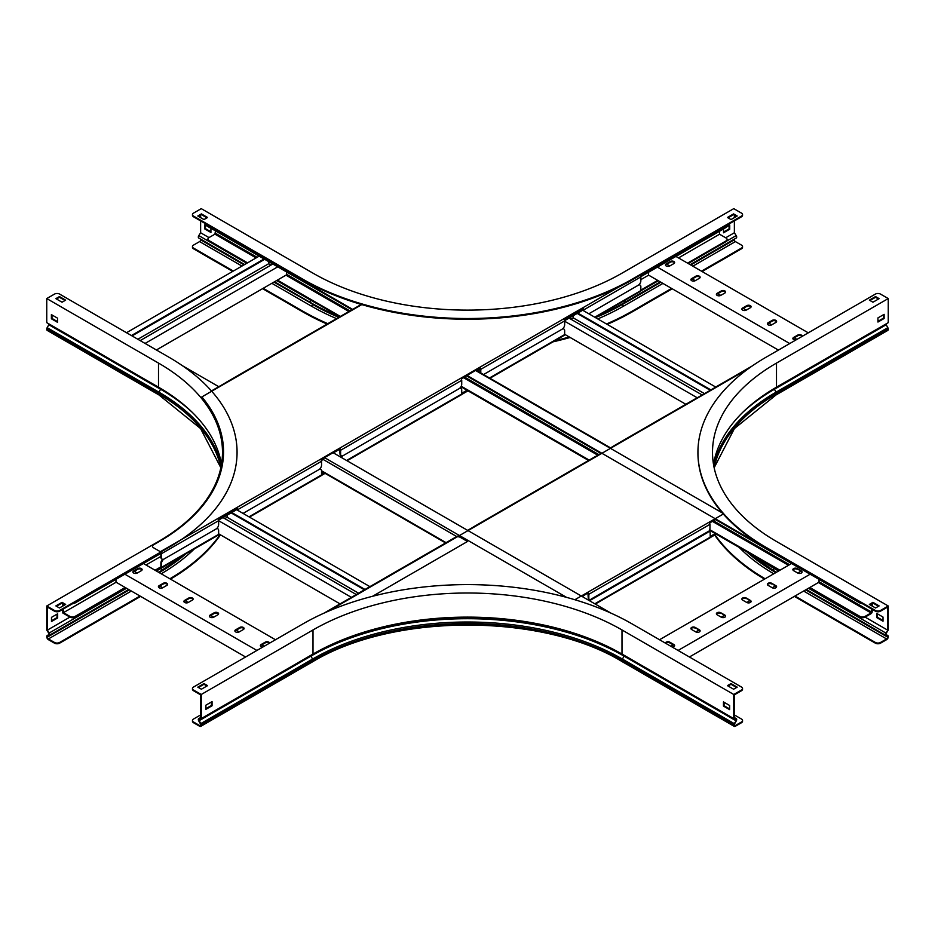 <?xml version="1.0" encoding="UTF-8"?>
<svg xmlns="http://www.w3.org/2000/svg" width="935" height="935" viewBox="0 0 935 935"><rect width="100%" height="100%" fill="white"/><g stroke="black" fill="none" stroke-linecap="round" stroke-linejoin="round"><path stroke-width="1.4" d="M872.18 603.496L872.18 606.055M872.18 609.328L872.18 611.712A1.601 0.923 -60 0 1 871.046 613.664L865.074 617.123A3.647 2.104 180 0 1 859.919 617.123L809.196 587.834M871.56 603.858L871.56 605.705M871.56 608.965L871.046 612.951L865.074 616.399L865.074 617.123M215.459 230.887L214.945 234.159L208.972 237.607A3.647 2.104 -0 0 0 207.909 239.091A3.647 2.104 -0 0 0 208.972 240.576L208.972 241.288A3.647 2.104 180 0 1 207.909 239.804A3.647 2.104 180 0 1 207.956 239.453M859.919 617.123L859.919 616.399L809.815 587.472M779.942 570.233L709.7 529.666M589.19 460.09L461.235 386.225M340.34 316.427L277.415 280.091M247.541 262.852L208.972 240.576M859.919 616.399A3.647 2.104 -0 0 0 865.074 616.399M779.334 570.584L709.466 530.25M588.571 460.452L460.955 386.774M339.721 316.778L276.795 280.453M246.933 263.202L208.972 241.288M207.909 225.651L207.909 225.101A3.647 2.104 -0 0 0 208.972 226.422L208.972 227.147A3.647 2.104 180 0 1 207.909 225.651A3.647 2.104 180 0 1 207.956 225.3M862.222 603.578A3.647 2.104 180 0 1 859.919 602.97L859.919 602.257L467.009 375.402M352.682 309.392L208.972 226.422M859.919 602.97L715.228 519.428M600.901 453.417L466.658 375.917M352.063 309.754L208.972 227.147M819.037 579.361L819.037 582.154L689.411 656.989M678.085 650.444L810.131 574.219M695.254 627.455A2.548 1.473 0 0 0 692.473 627.128A2.548 1.473 0 0 0 690.907 628.495A2.548 1.473 0 0 0 691.655 629.535L695.769 631.908A2.548 1.473 0 0 0 698.55 632.224A2.548 1.473 0 0 0 700.128 630.868A2.548 1.473 0 0 0 699.38 629.828L695.254 627.455L699.38 630.541A2.548 1.473 180 0 1 700.046 631.23M672.207 647.055A2.548 1.473 0 0 0 674.626 645.582A2.548 1.473 0 0 0 673.89 644.542L669.764 642.17A2.548 1.473 0 0 0 667.041 641.831A2.548 1.473 0 0 0 665.416 643.14M659.537 639.739L791.583 563.513M720.745 612.729A2.548 1.473 0 0 0 717.975 612.413A2.548 1.473 0 0 0 716.397 613.769A2.548 1.473 0 0 0 717.145 614.809L721.259 617.193A2.548 1.473 0 0 0 724.041 617.509A2.548 1.473 0 0 0 725.618 616.153A2.548 1.473 0 0 0 724.87 615.113L720.745 612.729L724.87 615.826A2.548 1.473 180 0 1 725.537 616.504M746.235 598.014A2.548 1.473 0 0 0 743.465 597.699A2.548 1.473 0 0 0 741.887 599.054A2.548 1.473 0 0 0 742.635 600.095L746.761 602.479A2.548 1.473 0 0 0 749.531 602.794A2.548 1.473 0 0 0 751.109 601.439A2.548 1.473 0 0 0 750.361 600.399L746.235 598.014L750.361 601.112A2.548 1.473 180 0 1 751.027 601.789M771.737 583.3A2.548 1.473 0 0 0 768.956 582.972A2.548 1.473 0 0 0 767.378 584.34A2.548 1.473 0 0 0 768.126 585.38L772.252 587.753A2.548 1.473 0 0 0 775.021 588.08A2.548 1.473 0 0 0 776.599 586.712A2.548 1.473 0 0 0 775.851 585.672L771.737 583.3L775.851 586.385A2.548 1.473 180 0 1 776.517 587.075M797.228 568.573A2.548 1.473 0 0 0 794.446 568.258A2.548 1.473 0 0 0 792.868 569.614A2.548 1.473 0 0 0 793.616 570.666L797.742 573.038A2.548 1.473 0 0 0 800.524 573.354A2.548 1.473 0 0 0 802.09 571.998A2.548 1.473 0 0 0 801.342 570.958L797.228 568.573L801.342 571.671A2.548 1.473 180 0 1 802.02 572.36M800.722 571.308L797.742 573.038M775.232 586.035L772.252 587.753M749.741 600.749L746.761 602.479M724.251 615.464L721.259 617.193M698.761 630.19L695.769 631.908M673.27 644.905L670.874 646.284M690.977 628.846A2.548 1.473 180 0 1 692.777 627.782A2.548 1.473 180 0 1 695.254 628.168M665.662 643.28A2.548 1.473 180 0 1 669.764 642.883L673.89 645.255A2.548 1.473 180 0 1 674.556 645.945M716.467 614.131A2.548 1.473 180 0 1 718.267 613.068A2.548 1.473 180 0 1 720.745 613.442M741.969 599.417A2.548 1.473 180 0 1 743.757 598.353A2.548 1.473 180 0 1 746.235 598.727M767.46 584.691A2.548 1.473 180 0 1 769.248 583.627A2.548 1.473 180 0 1 771.737 584.013M792.95 569.976A2.548 1.473 180 0 1 794.738 568.912A2.548 1.473 180 0 1 797.228 569.286M286.636 271.98L286.636 274.773L156.39 349.97M268.707 261.636L268.707 263.717L137.854 339.265M271.033 265.049L268.707 263.717M132.034 335.899L264.698 259.311M131.414 335.548L264.079 258.96M126.517 332.72L259.182 256.132M145.065 343.425L277.73 266.837M140.168 340.597L272.833 264.009M182.442 365.725L218.778 386.704M333.105 452.704L610.917 613.103M719.541 231.249L719.541 234.218L726.028 237.969A3.647 2.104 -0 0 1 727.091 239.453A3.647 2.104 -0 0 1 726.028 240.938L687.552 263.144M657.691 280.395L640.849 290.119M640.849 279.647L648.621 275.159M678.494 257.92L719.541 234.218M727.044 239.804A3.647 2.104 180 0 1 727.091 240.166A3.647 2.104 180 0 1 726.028 241.651L688.172 263.506M658.31 280.745L640.826 290.843M477.656 369.57A3.647 2.104 -0 0 0 479.76 368.963L479.76 369.676A3.647 2.104 180 0 1 476.464 370.26M727.044 225.651A3.647 2.104 180 0 1 727.091 226.013A3.647 2.104 180 0 1 726.028 227.497L726.028 226.784L640.65 276.07M583.522 309.064L564.459 320.062M726.028 226.784A3.647 2.104 -0 0 0 727.091 225.3A3.647 2.104 -0 0 0 727.079 225.101M726.028 227.497L640.826 276.69M583.089 310.023L564.635 320.67M648.469 272.272L648.469 275.065L778.399 350.087M657.375 267.13L789.736 343.542M699.38 278.291A2.548 1.473 0 0 0 700.128 277.251A2.548 1.473 0 0 0 698.55 275.895A2.548 1.473 0 0 0 695.769 276.211L691.655 278.595A2.548 1.473 0 0 0 690.907 279.635A2.548 1.473 0 0 0 692.473 280.991A2.548 1.473 0 0 0 695.254 280.675L699.38 278.291M673.89 263.577A2.548 1.473 0 0 0 674.626 262.536A2.548 1.473 0 0 0 673.06 261.181A2.548 1.473 0 0 0 670.278 261.496L666.164 263.88A2.548 1.473 0 0 0 665.416 264.921A2.548 1.473 0 0 0 666.982 266.276A2.548 1.473 0 0 0 669.764 265.961L673.89 263.577M675.923 256.424L808.272 332.837M724.87 293.017A2.548 1.473 0 0 0 725.618 291.977A2.548 1.473 0 0 0 724.041 290.61A2.548 1.473 0 0 0 721.259 290.937L717.145 293.31A2.548 1.473 0 0 0 716.397 294.35A2.548 1.473 0 0 0 717.975 295.717A2.548 1.473 0 0 0 720.745 295.39L724.87 293.017M750.361 307.732A2.548 1.473 0 0 0 751.109 306.692A2.548 1.473 0 0 0 749.531 305.336A2.548 1.473 0 0 0 746.761 305.651L742.635 308.024A2.548 1.473 0 0 0 741.887 309.064A2.548 1.473 0 0 0 743.465 310.432A2.548 1.473 0 0 0 746.235 310.116L750.361 307.732M775.851 322.446A2.548 1.473 0 0 0 776.599 321.406A2.548 1.473 0 0 0 775.021 320.05A2.548 1.473 0 0 0 772.252 320.366L768.126 322.75A2.548 1.473 0 0 0 767.378 323.791A2.548 1.473 0 0 0 768.956 325.146A2.548 1.473 0 0 0 771.737 324.831L775.851 322.446M802.031 336.448A2.548 1.473 0 0 0 802.09 336.132A2.548 1.473 0 0 0 800.524 334.765A2.548 1.473 0 0 0 797.742 335.081L793.616 337.465A2.548 1.473 0 0 0 792.868 338.505A2.548 1.473 0 0 0 795.977 339.943M796.936 339.382L794.236 337.827M771.737 324.831L768.745 323.101M746.235 310.116L743.255 308.386M720.745 295.39L717.764 293.672M695.254 280.675L692.274 278.946M669.764 265.961L666.772 264.231M690.977 279.986A2.548 1.473 180 0 1 691.655 279.308L695.769 276.924A2.548 1.473 180 0 1 698.258 276.55A2.548 1.473 180 0 1 700.046 277.613M665.486 265.271A2.548 1.473 180 0 1 666.164 264.593L670.278 262.209A2.548 1.473 180 0 1 672.768 261.835A2.548 1.473 180 0 1 674.556 262.899M716.467 294.712A2.548 1.473 180 0 1 717.145 294.022L721.259 291.65A2.548 1.473 180 0 1 723.748 291.264A2.548 1.473 180 0 1 725.537 292.328M741.969 309.427A2.548 1.473 180 0 1 742.635 308.737L746.761 306.364A2.548 1.473 180 0 1 749.239 305.99A2.548 1.473 180 0 1 751.027 307.042M767.46 324.141A2.548 1.473 180 0 1 768.126 323.463L772.252 321.079A2.548 1.473 180 0 1 774.729 320.705A2.548 1.473 180 0 1 776.517 321.769M792.95 338.867A2.548 1.473 180 0 1 793.616 338.178L797.742 335.805A2.548 1.473 180 0 1 802.008 336.46M570.864 319.162L573.178 317.83L573.178 315.75M577.199 313.424L710.284 390.269M577.807 313.073L710.904 389.907M582.704 310.245L715.801 387.09M564.658 334.309L685.846 404.282M564.658 321.231L697.183 397.749M569.053 318.122L702.15 394.967M704.464 393.623L573.178 317.83M324.083 613.103L455.24 537.38A3.647 2.104 0 0 1 460.394 537.38L467.5 541.482L372.609 596.261M115.963 579.361L115.963 582.154L245.589 656.989M134.278 571.308L137.258 573.038L141.384 570.666A2.548 1.473 0 0 0 142.132 569.614A2.548 1.473 0 0 0 140.554 568.258A2.548 1.473 0 0 0 137.772 568.573L133.658 570.958A2.548 1.473 0 0 0 132.91 571.998A2.548 1.473 0 0 0 134.476 573.354A2.548 1.473 0 0 0 137.258 573.038M159.768 586.035L162.748 587.753L166.874 585.38A2.548 1.473 0 0 0 167.622 584.34A2.548 1.473 0 0 0 166.044 582.972A2.548 1.473 0 0 0 163.263 583.3L159.149 585.672A2.548 1.473 0 0 0 158.401 586.712A2.548 1.473 0 0 0 159.978 588.08A2.548 1.473 0 0 0 162.748 587.753M185.259 600.749L188.239 602.479L192.365 600.095A2.548 1.473 0 0 0 193.113 599.054A2.548 1.473 0 0 0 191.535 597.699A2.548 1.473 0 0 0 188.765 598.014L184.639 600.399A2.548 1.473 0 0 0 183.891 601.439A2.548 1.473 0 0 0 185.469 602.794A2.548 1.473 0 0 0 188.239 602.479M210.749 615.464L213.741 617.193L217.855 614.809A2.548 1.473 0 0 0 218.603 613.769A2.548 1.473 0 0 0 217.025 612.413A2.548 1.473 0 0 0 214.255 612.729L210.13 615.113A2.548 1.473 0 0 0 209.382 616.153A2.548 1.473 0 0 0 210.959 617.509A2.548 1.473 0 0 0 213.741 617.193M236.239 630.19L239.231 631.908L243.345 629.535A2.548 1.473 0 0 0 244.093 628.495A2.548 1.473 0 0 0 242.527 627.128A2.548 1.473 0 0 0 239.746 627.455L235.62 629.828A2.548 1.473 0 0 0 234.872 630.868A2.548 1.473 0 0 0 236.45 632.224A2.548 1.473 0 0 0 239.231 631.908M261.73 644.905L264.126 646.284M275.463 639.739L143.417 563.513M269.584 643.14A2.548 1.473 0 0 0 267.959 641.831A2.548 1.473 0 0 0 265.236 642.17L261.11 644.542A2.548 1.473 0 0 0 260.374 645.582A2.548 1.473 0 0 0 262.793 647.055M256.915 650.444L124.869 574.219M234.954 631.23A2.548 1.473 180 0 1 235.62 630.541L239.746 628.168A2.548 1.473 180 0 1 242.223 627.782A2.548 1.473 180 0 1 244.023 628.846M260.444 645.945A2.548 1.473 180 0 1 261.11 645.255L265.236 642.883A2.548 1.473 180 0 1 269.338 643.28M209.463 616.504A2.548 1.473 180 0 1 210.13 615.826L214.255 613.442A2.548 1.473 180 0 1 216.733 613.068A2.548 1.473 180 0 1 218.533 614.131M183.973 601.789A2.548 1.473 180 0 1 184.639 601.112L188.765 598.727A2.548 1.473 180 0 1 191.243 598.353A2.548 1.473 180 0 1 193.031 599.417M158.482 587.075A2.548 1.473 180 0 1 159.149 586.385L163.263 584.013A2.548 1.473 180 0 1 165.752 583.627A2.548 1.473 180 0 1 167.54 584.691M132.98 572.36A2.548 1.473 180 0 1 133.658 571.671L137.772 569.286A2.548 1.473 180 0 1 140.262 568.912A2.548 1.473 180 0 1 142.05 569.976M62.82 609.328L62.82 613.009L69.926 617.123L69.926 616.399A3.647 2.104 -0 0 0 75.08 616.399L75.08 617.123A3.647 2.104 180 0 1 69.926 617.123M69.926 616.399L63.44 612.659L116.115 582.236M63.44 608.965L63.44 612.659M62.82 603.496L62.82 606.055M63.44 603.858L63.44 605.705M160.878 566.867L155.058 570.233M125.185 587.472L75.08 616.399M321.546 474.092A3.647 2.104 -0 0 0 322.411 472.736A3.647 2.104 -0 0 0 321.546 471.38M145.989 564.997L160.878 556.407M161.393 567.288L155.666 570.584M125.804 587.834L75.08 617.123M322.353 473.087A3.647 2.104 180 0 1 322.411 473.449A3.647 2.104 180 0 1 321.546 474.805M237.35 508.558L218.299 519.568M221.501 464.333A218.498 126.143 0 0 0 158.506 387.183L46.75 322.657L46.75 298.557L54.475 294.104A3.647 2.104 0 0 1 59.63 294.104L168.803 357.135A233.06 134.558 180 0 1 237.069 452.283A233.06 134.558 180 0 1 168.803 547.419L59.63 610.462L59.63 611.174L161.159 552.55L75.08 602.257L75.08 602.97A3.647 2.104 180 0 1 72.778 603.578M321.348 460.067A3.647 2.104 -0 0 0 322.365 458.91M237.069 509.435L218.545 520.129M160.878 553.426L75.08 602.97M322.411 459.295L322.411 459.19A3.647 2.104 180 0 1 322.411 459.295A3.647 2.104 180 0 1 321.465 460.71M224.786 518.609L227.1 517.277L358.584 593.187M227.1 515.197L227.1 517.277M356.258 594.52L222.986 517.569M351.373 597.348L218.626 520.713M340.036 603.881L218.626 533.792M369.909 586.642L236.625 509.692M365.012 589.471L231.74 512.52M364.393 589.821L231.12 512.871M610.076 448.122L614.073 445.82A1.601 0.923 -120 0 0 613.781 445.89L697.65 397.48A1.601 0.923 60 0 1 697.931 397.398L716.993 386.4A1.601 0.923 -120 0 0 716.701 386.471A1.601 0.923 -120 0 0 716.49 386.681M601.521 453.066L595.011 456.818A1.601 0.923 60 0 0 594.73 456.899L473.601 526.826A1.601 0.923 -120 0 0 473.391 527.036M467.629 530.367L473.881 526.756A1.601 0.923 -120 0 0 473.601 526.826M459.073 535.299L456.151 536.994M581.956 596.378L588.22 592.755L582.225 596.53M589.307 599.592A3.647 2.104 -60 0 1 588.968 599.464A3.647 2.104 -60 0 1 588.22 597.792L588.828 598.143L588.828 594.286A1.601 0.923 -120 0 0 588.22 592.755M715.848 519.065L709.338 522.829A1.601 0.923 60 0 1 709.957 524.348L709.957 528.217A3.647 2.104 120 0 1 707.386 532.681L591.411 599.639A3.647 2.104 120 0 1 589.588 599.814L588.968 599.464M709.501 523.039L715.497 519.579M588.22 597.792L587.928 593.234M588.828 598.143A3.647 2.104 120 0 0 589.588 599.814A3.647 2.104 -60 0 0 589.108 600.515M716.222 534.154L710.062 537.707M589.728 600.866A3.647 2.104 120 0 1 591.645 598.786L707.62 531.828A3.647 2.104 120 0 1 709.431 531.653A3.647 2.104 120 0 1 710.191 533.312L710.191 537.181A1.601 0.923 60 0 1 709.864 537.917A1.601 0.923 60 0 1 709.572 537.987M716.011 533.312L710.191 536.678M709.431 531.653L708.847 531.302A3.647 2.104 -60 0 1 709.104 531.512M595.221 317.468L640.51 291.323A1.601 0.923 60 0 0 640.849 290.586L640.849 286.729A3.647 2.104 120 0 0 640.089 285.058A3.647 2.104 120 0 0 638.278 285.233L588.828 313.786L638.278 285.233A3.647 2.104 120 0 0 640.849 280.781L640.849 276.912A1.601 0.923 60 0 0 640.148 275.299M618.76 287.045L160.352 551.708L153.562 547.781A3.647 2.104 -0 0 1 152.498 546.297A3.647 2.104 -0 0 1 153.562 544.813L159.149 541.575A219.807 126.903 -0 0 0 223.535 451.839A219.807 126.903 -0 0 0 201.878 396.908L361.775 304.6M160.878 553.31L160.878 557.178L161.486 557.529L161.486 553.672A1.601 0.923 -120 0 0 160.785 552.047M237.689 510.3L237.689 509.68A1.601 0.923 -120 0 0 237.069 508.161L218.007 519.159A1.601 0.923 60 0 1 218.626 520.678L218.626 524.547A3.647 2.104 120 0 1 216.055 529L164.069 559.025L216.055 529A3.647 2.104 120 0 1 217.878 528.824A3.647 2.104 120 0 1 218.626 530.496L218.626 534.352A1.601 0.923 60 0 1 218.299 535.089A1.601 0.923 60 0 1 218.007 535.159M341.076 455.567A3.647 2.104 -60 0 1 340.737 455.427A3.647 2.104 -60 0 1 339.989 453.767L340.609 454.118L340.609 450.261A1.601 0.923 -120 0 0 339.989 448.73L320.927 459.74A1.601 0.923 60 0 1 321.546 461.259L321.546 465.127A3.647 2.104 120 0 1 318.975 469.58L243.065 513.409L318.975 469.58A3.647 2.104 120 0 1 320.798 469.405A3.647 2.104 120 0 1 321.546 471.065L321.546 474.933A1.601 0.923 60 0 1 321.219 475.67A1.601 0.923 60 0 1 320.927 475.74M480.789 372.948L480.789 369.325A1.601 0.923 -120 0 0 480.169 367.806L461.119 378.804A1.601 0.923 60 0 1 461.726 380.323L461.726 384.192A3.647 2.104 120 0 1 459.155 388.644L343.18 455.614L459.155 388.644A3.647 2.104 120 0 1 460.978 388.469A3.647 2.104 120 0 1 461.726 390.14L461.726 393.997A1.601 0.923 60 0 1 461.399 394.734A1.601 0.923 60 0 1 461.119 394.815M583.709 310.829L583.709 309.906A1.601 0.923 -120 0 0 583.089 308.375L564.039 319.384A1.601 0.923 60 0 1 564.658 320.904L564.658 324.772A3.647 2.104 120 0 1 562.075 329.225L483.57 374.549L562.075 329.225A3.647 2.104 120 0 1 563.899 329.05A3.647 2.104 120 0 1 564.658 330.721L564.658 334.578A1.601 0.923 60 0 1 564.319 335.314A1.601 0.923 60 0 1 564.039 335.384M322.178 459.33L324.831 457.799M333.374 452.867L339.709 449.209L339.989 453.767M461.282 379.014L467.278 375.554M475.822 370.622L480.134 368.752M564.202 319.595L583.054 309.321M340.609 454.118A3.647 2.104 120 0 0 341.357 455.789A3.647 2.104 120 0 0 343.18 455.614A3.647 2.104 120 0 0 341.38 457.484M237.069 509.949L237.069 509.318M480.169 372.586L480.169 368.963M161.486 557.529A3.647 2.104 120 0 0 162.246 559.2A3.647 2.104 120 0 0 164.069 559.025A3.647 2.104 120 0 0 161.486 563.478L161.486 567.346A1.601 0.923 -120 0 1 161.159 568.083L218.299 535.089M583.089 310.467L583.089 309.543M161.965 558.978A3.647 2.104 -60 0 1 161.626 558.838A3.647 2.104 -60 0 1 160.878 557.178M361.249 304.448L346.78 312.793A1.601 0.923 60 0 0 346.499 312.874L225.37 382.801A1.601 0.923 -120 0 0 225.16 383.011M211.439 390.935L225.662 382.731A1.601 0.923 -120 0 0 225.37 382.801M161.486 563.478L160.878 563.127L160.878 566.984M160.259 567.942L160.352 568.001A1.601 0.923 -120 0 0 161.159 568.083M565.278 334.672L564.53 335.104M467.991 390.842L461.609 394.523M325.076 473.355L321.43 475.459M219.515 534.294L218.51 534.878M467.781 390L461.726 393.495M324.246 472.876L321.546 474.431M562.94 328.559A3.647 2.104 -60 0 1 563.279 328.688A3.647 2.104 -60 0 1 563.56 328.921M340.772 457.133A3.647 2.104 -60 0 1 341.696 455.918M460.02 387.978A3.647 2.104 -60 0 1 460.359 388.118A3.647 2.104 -60 0 1 460.639 388.341M319.84 468.914A3.647 2.104 -60 0 1 320.179 469.043A3.647 2.104 -60 0 1 320.46 469.265M160.878 563.127A3.647 2.104 -60 0 1 162.585 559.329M216.92 528.333A3.647 2.104 -60 0 1 217.259 528.462A3.647 2.104 -60 0 1 217.539 528.696M639.131 284.567A3.647 2.104 -60 0 1 639.47 284.707A3.647 2.104 -60 0 1 639.762 284.93M880.525 610.462L880.525 611.174A3.647 2.104 180 0 1 875.37 611.174L875.37 610.462A3.647 2.104 -0 0 0 880.525 610.462L888.25 605.997L888.25 630.096L886.205 633.252A1.087 0.631 120 0 0 886.158 634.596L887.841 635.566A1.963 1.134 -60 0 1 888.25 636.466L888.25 636.805A2.326 1.344 -60 0 1 886.602 639.657L880.525 643.163A3.647 2.104 180 0 1 875.37 643.163L794.364 596.39M875.37 643.163L875.37 642.45L794.984 596.039M887.841 630.728L885.807 632.937A1.963 1.134 120 0 0 885.726 635.356L887.408 636.326A1.087 0.631 -60 0 1 887.631 636.828L887.631 637.156A1.461 0.841 -60 0 1 886.602 638.944L880.525 642.45L880.525 643.163M880.525 611.174L887.631 607.072L887.631 630.12L865.097 617.112M875.37 611.174L766.197 548.132A233.06 134.558 180 0 1 697.931 452.996A233.06 134.558 180 0 1 697.931 452.633M875.37 610.462L766.197 547.419A233.06 134.558 180 0 1 697.931 452.283A233.06 134.558 180 0 1 766.197 357.135L875.37 294.104A3.647 2.104 -0 0 1 880.525 294.104L888.25 298.557L776.494 363.084A218.498 126.143 -0 0 0 712.505 452.283A218.498 126.143 -0 0 0 776.494 541.482L888.25 605.997M776.494 363.084L776.494 387.183L888.25 322.657L888.25 298.557M885.936 324.001A1.087 0.631 -120 0 0 886.158 324.737L887.841 327.659A1.963 1.134 60 0 1 888.25 329.026L888.25 329.365A2.326 1.344 60 0 1 887.771 330.429L776.015 394.956L734.431 428.546L714.153 467.757M764.503 579.139A233.06 134.558 180 0 1 714.667 535.054M765.122 578.788A233.06 134.558 180 0 1 715.018 534.843M883.517 314.674L883.517 318.122L877.953 321.336M776.12 572.442L775.875 572.302A1.087 0.631 -60 0 0 775.653 571.799L773.97 570.829L775.653 571.799A219.69 126.833 180 0 1 775.571 571.752M875.37 642.45A3.647 2.104 -0 0 0 880.525 642.45M887.841 635.566L887.408 636.326L806.309 589.506M883.002 617.053L876.82 613.489L876.82 617.649L883.002 621.226L883.002 617.053M869.971 604.781L872.951 603.052L878.514 606.266M869.971 300.497L875.534 297.283L878.514 299.001M884.124 318.484L884.124 314.324L877.953 317.888L877.953 322.049L884.124 318.484L883.517 318.122M879.134 298.651L875.534 296.57L869.351 300.135L872.951 302.215L879.134 298.651M879.134 605.903L872.951 602.339L869.351 604.419L875.534 607.984L879.134 605.903M776.494 387.183A218.498 126.143 -0 0 0 713.499 464.333M883.002 620.513L877.439 617.299L877.439 613.851M875.534 296.57L875.534 297.283M872.951 602.339L872.951 603.052M877.439 617.299L876.82 617.649M49.064 324.001A1.087 0.631 -60 0 1 48.842 324.737L47.159 327.659A1.963 1.134 120 0 0 46.75 329.026L46.75 329.365A2.326 1.344 120 0 0 47.229 330.429L158.985 394.956A2.326 1.344 120 0 1 158.506 393.88A218.498 126.143 180 0 1 220.859 467.675M59.63 611.174A3.647 2.104 180 0 1 54.475 611.174L47.369 607.072L47.369 630.12L69.903 617.112M54.475 611.174L54.475 610.462L46.75 605.997L158.506 541.482A218.498 126.143 0 0 0 222.495 452.283A218.498 126.143 0 0 0 158.506 363.084L158.506 387.183M140.636 596.39L59.63 643.163A3.647 2.104 180 0 1 54.475 643.163L48.398 639.657A2.326 1.344 -120 0 1 46.75 636.805L46.75 636.466A1.963 1.134 -120 0 1 47.159 635.566L48.842 634.596A1.087 0.631 60 0 0 48.795 633.252L46.75 630.096L46.75 605.997M47.159 630.728L47.369 630.12M47.556 630.4L49.193 632.937A1.963 1.134 60 0 1 49.274 635.356L47.591 636.326A1.087 0.631 -120 0 0 47.369 636.828L47.369 637.156A1.461 0.841 -120 0 0 48.398 638.944L54.475 642.45A3.647 2.104 0 0 0 59.63 642.45L59.63 643.163M140.016 596.039L59.63 642.45M220.473 534.855A233.06 134.558 180 0 1 170.497 579.139M220.111 534.645A233.06 134.558 180 0 1 169.878 578.788M160.773 568.153L160.937 568.41A1.963 1.134 60 0 1 161.03 570.829L159.347 571.799A1.087 0.631 -120 0 0 159.125 572.302L159.125 572.582M48.842 634.596L49.274 635.356L128.691 589.506L47.591 636.326L47.159 635.566M51.483 621.518L57.666 617.953L57.666 613.792L51.483 617.357L51.483 621.518M57.561 321.628L51.998 318.426L51.998 314.966M56.486 299.001L59.466 297.283L65.029 300.497M56.486 606.266L62.049 603.052L65.029 604.781M57.047 614.143L57.047 617.591L51.483 620.805M55.866 605.903L59.466 607.984L65.649 604.419L62.049 602.339L55.866 605.903M54.475 610.462A3.647 2.104 0 0 0 59.63 610.462M46.75 298.557L158.506 363.084M55.866 298.651L62.049 302.215L65.649 300.135L59.466 296.57L55.866 298.651M51.39 314.616L51.39 318.777L57.561 322.341L57.561 318.18L51.39 314.616M62.049 602.339L62.049 603.052M59.466 296.57L59.466 297.283M51.39 318.777L51.998 318.426M57.047 617.591L57.666 617.953M742.495 688.896A3.647 2.104 180 0 1 742.542 689.247A3.647 2.104 180 0 1 741.478 690.731L741.478 690.018A3.647 2.104 -0 0 0 742.542 688.534A3.647 2.104 -0 0 0 741.478 687.05L632.294 624.019A233.06 134.558 180 0 0 302.706 624.019L193.522 687.05A3.647 2.104 -0 0 0 192.458 688.534A3.647 2.104 -0 0 0 193.522 690.018L201.247 694.483L201.247 718.583L199.202 719.377A1.087 0.631 -120 0 0 199.155 720.663L200.838 723.585A1.963 1.134 60 0 1 201.247 724.952L201.247 725.291A2.326 1.344 60 0 1 200.768 726.355A2.326 1.344 60 0 1 199.599 726.238L193.522 722.732A3.647 2.104 180 0 1 192.458 721.247L192.458 720.534A3.647 2.104 -0 0 1 193.522 719.038L200.628 714.936M200.838 718.735L200.441 717.963L198.804 718.606A1.963 1.134 -120 0 0 198.723 718.653A1.963 1.134 -120 0 0 198.723 720.92L200.406 723.83A1.087 0.631 60 0 1 200.628 724.602L200.628 724.929A1.461 0.841 60 0 1 200.324 725.595A1.461 0.841 60 0 1 199.599 725.525L193.522 722.019L193.522 722.732M193.522 690.018L193.522 690.731L200.628 694.834L200.441 717.963M741.478 690.731L734.372 694.834L734.372 717.893L736.196 718.606A1.963 1.134 -60 0 1 736.277 718.653A1.963 1.134 -60 0 1 736.277 720.92L734.594 723.83A1.087 0.631 120 0 0 734.372 724.602L734.372 724.929A1.461 0.841 120 0 0 734.676 725.595A1.461 0.841 120 0 0 735.401 725.525L741.478 722.019A3.647 2.104 -0 0 0 742.542 720.534A3.647 2.104 -0 0 0 741.478 719.038L734.372 714.936M741.478 690.018L733.753 694.483L621.997 629.956A218.498 126.143 -0 0 0 313.003 629.956L313.003 654.056A218.498 126.143 -0 0 1 349.865 636.957A218.498 126.143 -0 0 1 585.135 636.957A218.498 126.143 -0 0 1 621.997 654.056L733.753 718.583L733.753 694.483M624.311 655.4A1.087 0.631 -60 0 1 624.089 656.148L735.845 720.663A1.087 0.631 -60 0 0 735.798 719.377L733.753 718.583M736.277 720.92L734.162 723.585A1.963 1.134 120 0 0 733.753 724.952L733.753 725.291A2.326 1.344 120 0 0 734.232 726.355A2.326 1.344 120 0 0 735.401 726.238L741.478 722.732L741.478 722.019M729.627 708.929L724.076 705.726L724.076 702.279M192.458 720.534A3.647 2.104 -0 0 0 193.522 722.019M211.45 701.975L211.45 705.422L205.887 708.637M198.419 687.494L203.982 684.28L206.962 686.01M193.522 690.731A3.647 2.104 180 0 1 192.458 689.247A3.647 2.104 180 0 1 192.505 688.896M728.038 686.01L731.018 684.28L736.581 687.494M742.495 720.885A3.647 2.104 180 0 1 742.542 721.247A3.647 2.104 180 0 1 741.478 722.732M729.627 709.642L729.627 705.481L723.456 701.916L723.456 706.077L729.627 709.642M733.601 689.224L737.201 687.143L731.018 683.567L727.418 685.647L733.601 689.224M201.247 694.483L313.003 629.956M201.399 689.224L207.582 685.647L203.982 683.567L197.799 687.143L201.399 689.224M201.247 718.583L313.003 654.056M205.887 705.189L205.887 709.349L212.058 705.785L212.058 701.624L205.887 705.189M731.018 683.567L731.018 684.28M203.982 683.567L203.982 684.28M212.058 705.785L211.45 705.422M723.456 706.077L724.076 705.726M742.495 246.945A3.647 2.104 180 0 1 742.542 247.296A3.647 2.104 180 0 1 741.478 248.792L702.08 271.536M672.207 288.775L632.294 311.822A233.06 134.558 180 0 1 607.189 324.387M741.478 248.792L741.478 248.079L701.46 271.173M671.587 288.424L632.294 311.11A233.06 134.558 180 0 1 606.488 323.977M734.372 220.894L734.372 232.768L736.196 235.585A1.963 1.134 60 0 1 736.277 238.004L734.594 238.974A1.087 0.631 -120 0 0 734.372 239.477L734.372 239.804A1.461 0.841 -120 0 0 735.401 241.592L741.478 245.099A3.647 2.104 0 0 1 742.542 246.583A3.647 2.104 0 0 1 741.478 248.079M734.372 215.073L734.372 217.621M742.495 214.945A3.647 2.104 180 0 1 742.542 215.307A3.647 2.104 180 0 1 741.478 216.791L741.478 216.078A3.647 2.104 0 0 0 742.542 214.594A3.647 2.104 0 0 0 741.478 213.11L733.753 208.645L621.997 273.172A218.498 126.143 0 0 1 313.003 273.172L201.247 208.645L193.522 213.11A3.647 2.104 0 0 0 192.458 214.594A3.647 2.104 0 0 0 193.522 216.078L193.522 216.791A3.647 2.104 180 0 1 192.458 215.307A3.647 2.104 180 0 1 192.505 214.945M741.478 216.791L632.294 279.822A233.06 134.558 180 0 1 302.706 279.822L193.522 216.791M741.478 216.078L632.294 279.109A233.06 134.558 180 0 1 302.706 279.109L193.522 216.078M200.628 215.073L200.628 217.621M200.628 220.894L200.628 232.768L208.996 237.595M246.793 263.284L198.804 235.585L200.628 232.768M198.804 235.585A1.963 1.134 120 0 0 198.723 238.004L200.406 238.974A1.087 0.631 -60 0 1 200.628 239.477L200.628 239.804A1.461 0.841 -60 0 1 199.599 241.592L193.522 245.099A3.647 2.104 0 0 0 192.458 246.583A3.647 2.104 0 0 0 193.522 248.079L193.522 248.792A3.647 2.104 180 0 1 192.458 247.296A3.647 2.104 180 0 1 192.505 246.945M327.799 323.662A233.06 134.558 180 0 1 302.706 311.11L263.202 288.307M233.329 271.056L193.522 248.079M327.098 324.071A233.06 134.558 180 0 1 302.706 311.822L262.583 288.658M232.71 271.419L193.522 248.792M570.14 337.477A233.06 134.558 180 0 1 553.006 341.848M569.31 336.997A233.06 134.558 180 0 1 555.063 340.656M310.642 299.995L310.56 300.1A1.963 1.134 120 0 0 310.478 302.519L312.161 303.489A1.087 0.631 -60 0 1 312.383 303.992L273.908 282.113M204.753 228.923L210.924 232.488L210.924 228.327L204.753 224.762L204.753 228.923L205.373 225.125M660.589 282.066L622.616 303.992A1.087 0.631 -120 0 1 622.839 303.489L660.274 281.879L622.839 303.489A219.69 126.833 180 0 1 598.201 315.761M734.372 232.768L725.7 237.77M723.55 228.923L723.55 232.792L729.732 229.227L729.732 225.054L726.892 226.702M728.038 217.832L733.601 214.618L736.581 216.347M198.419 216.347L201.399 214.618L206.962 217.832M210.924 231.775L205.373 228.572M201.399 213.905L197.799 215.997L203.982 219.561L207.582 217.481L201.399 213.905L201.399 214.618M733.601 213.905L727.418 217.481L731.018 219.561L737.201 215.997L733.601 213.905L733.601 214.618M729.113 225.417L729.113 228.865L723.55 232.079M729.113 228.865L729.732 229.227M871.046 612.951L818.37 582.54M788.497 565.289L712.412 521.368M597.816 455.205L463.573 377.693M348.965 311.53L285.97 275.159M256.096 257.92L214.945 234.159M722.358 512.953L475.553 370.47M871.56 612.063L819.037 581.734M789.526 564.693L713.44 520.772M598.844 454.609L464.601 377.097M349.994 310.946L286.636 274.352M257.125 257.324L215.459 233.271M669.764 642.883L669.764 642.17M673.89 645.255L673.89 644.542M699.38 630.541L699.38 629.828M724.87 615.826L724.87 615.113M750.361 601.112L750.361 600.399M775.851 586.385L775.851 585.672M801.342 571.671L801.342 570.958M321.535 470.761L446.077 542.662M322.563 459.108L456.806 536.608M324.562 457.647L566.575 597.371M726.028 241.651L726.028 240.938M670.278 262.209L670.278 261.496M666.164 264.593L666.164 263.88M695.769 276.924L695.769 276.211M691.655 279.308L691.655 278.595M721.259 291.65L721.259 290.937M717.145 294.022L717.145 293.31M746.761 306.364L746.761 305.651M742.635 308.737L742.635 308.024M772.252 321.079L772.252 320.366M768.126 323.463L768.126 322.75M797.742 335.805L797.742 335.081M793.616 338.178L793.616 337.465M261.11 645.255L261.11 644.542M265.236 642.883L265.236 642.17M235.62 630.541L235.62 629.828M239.746 628.168L239.746 627.455M214.255 613.442L214.255 612.729M210.13 615.826L210.13 615.113M188.765 598.727L188.765 598.014M184.639 601.112L184.639 600.399M163.263 584.013L163.263 583.3M159.149 586.385L159.149 585.672M137.772 569.286L137.772 568.573M133.658 571.671L133.658 570.958M328.407 611.198L748.035 368.928M709.957 524.348L588.828 594.286M574.861 599.732L723.293 514.028M594.812 603.8L710.191 537.181M715.217 533.569L710.191 536.468M161.486 553.672L218.626 520.678M237.689 509.68L321.546 461.259M340.609 450.261L461.726 380.323M480.789 369.325L564.658 320.904M583.709 309.906L640.849 276.912M640.849 290.586L594.753 317.199M564.658 334.578L489.496 377.974M461.726 393.997L346.581 460.487M321.546 474.933L248.99 516.833M218.626 534.352L161.486 567.346M322.376 473.741L324.071 472.771M461.726 393.284L466.986 390.257M886.158 634.596L885.726 635.356M886.205 633.252L808.448 588.267M766.197 547.419L766.197 548.132M773.771 573.798A220.824 127.487 180 0 1 739.106 547.361M775.828 572.606A219.363 126.646 180 0 1 746.609 551.697M755.609 558.826A219.363 126.646 180 0 0 775.875 572.302L775.875 572.582M774.472 567.779L774.063 568.41A1.963 1.134 120 0 0 773.97 570.829L746.796 551.802M778.574 571.016L774.063 568.41A221.946 128.142 180 0 1 759.43 559.095M886.602 638.944L803.633 591.037M887.631 637.156L805.701 589.856M887.631 636.828L805.982 589.681M776.436 572.255L775.653 571.799M774.18 388.539A1.087 0.631 -120 0 0 774.402 389.264L776.085 392.174A1.963 1.134 60 0 1 776.494 393.553L888.25 329.365M714.141 467.675A218.498 126.143 180 0 1 776.494 393.88A2.326 1.344 60 0 1 776.015 394.956M714.106 467.512A218.498 126.143 180 0 1 776.494 393.553L888.25 329.026M713.709 465.513A219.07 126.482 180 0 1 776.085 392.174L887.841 327.659M742.939 412.16A221.455 127.85 180 0 1 774.402 389.264L886.158 324.737M48.795 633.252L126.552 588.267M54.475 643.163L54.475 642.45M131.368 591.037L48.398 638.944M129.299 589.856L47.369 637.156M179.391 558.826A219.363 126.646 180 0 1 159.125 572.302L158.88 572.442M129.018 589.681L47.369 636.828M159.429 571.752A219.69 126.833 180 0 1 159.347 571.799L158.564 572.255M128.691 589.506L49.274 635.356M168.347 563.934A221.946 128.142 180 0 1 160.937 568.41L156.425 571.016M194.316 548.938A220.824 127.487 180 0 1 161.229 573.798M186.194 553.625A219.363 126.646 180 0 1 159.172 572.606M160.82 388.539A1.087 0.631 -60 0 1 160.598 389.264L158.915 392.174A1.963 1.134 120 0 0 158.506 393.553L46.75 329.365M46.75 329.026L158.506 393.553A218.498 126.143 180 0 1 220.894 467.512M47.159 327.659L158.915 392.174A219.07 126.482 180 0 1 221.291 465.513M48.842 324.737L160.598 389.264A221.455 127.85 180 0 1 192.061 412.16M310.689 655.4A1.087 0.631 -120 0 0 310.911 656.148L312.594 659.058L200.406 723.83M201.247 724.952L313.003 660.437A1.963 1.134 60 0 0 312.594 659.058A219.07 126.482 180 0 1 622.406 659.058L624.089 656.148A221.455 127.85 180 0 0 310.911 656.148L198.723 720.92M199.202 719.377L198.804 718.606L200.628 717.554L198.723 718.653M734.162 718.735L734.559 717.963M735.798 719.377L736.196 718.606L734.372 717.554L736.277 718.653M201.247 725.291L313.003 660.437A218.498 126.143 180 0 1 621.997 660.437A1.963 1.134 120 0 1 622.406 659.058L734.594 723.83M734.372 724.929L735.401 725.525M199.599 725.525L200.628 724.929M733.753 724.952L621.997 660.437L733.753 725.291M622.476 661.828C543.656 613.465 394.605 612.226 312.524 661.828A2.326 1.344 60 0 0 313.003 660.764A218.498 126.143 180 0 1 621.997 660.764A2.326 1.344 120 0 0 622.476 661.828L734.232 726.355M621.997 629.956L621.997 654.056M349.082 637.249A221.385 127.814 180 0 1 585.918 637.249M632.294 311.822L632.294 311.11M632.294 279.109L632.294 279.822M302.706 279.109L302.706 279.822M302.706 311.822L302.706 311.11M338.786 317.327A219.363 126.646 180 0 1 312.383 304.331A1.461 0.841 -60 0 1 311.355 306.107L271.851 283.305M241.978 266.066L199.599 241.592M244.047 264.874L200.628 239.804M339.113 317.129A219.363 126.646 180 0 1 312.383 303.992L274.2 281.949M244.327 264.71L200.628 239.477M339.382 316.591A222.074 128.212 180 0 1 310.478 302.519L274.528 281.762M244.654 264.523L198.723 238.004M317.269 303.817A221.946 128.142 180 0 1 310.56 300.1L276.655 280.535M595.618 317.245A219.363 126.646 180 0 0 622.616 303.992L622.616 304.331A1.461 0.841 -120 0 0 623.645 306.107A220.824 127.487 180 0 1 597.734 318.917M336.542 318.613A220.824 127.487 180 0 1 311.355 306.107M660.881 282.241L622.616 304.331A219.363 126.646 180 0 1 595.49 317.631M339.522 316.895A219.69 126.833 180 0 1 312.161 303.489M624.65 300.486A1.963 1.134 60 0 1 624.522 302.519A222.074 128.212 180 0 1 599.756 314.861M735.401 241.592L692.812 266.183M662.938 283.422L623.645 306.107M734.372 239.804L690.755 264.991M734.372 239.477L690.462 264.827M736.277 238.004L690.147 264.64M660.274 281.879L624.522 302.519M736.196 235.585L726.775 241.02M610.543 447.853L476.289 370.353M207.909 239.091L207.909 239.804M321.546 471.31L445.609 542.943M727.091 226.013L727.091 225.3M727.091 240.166L727.091 239.453M322.411 473.449L322.411 472.736M716.701 386.471L752.079 366.052M595.279 604.068L709.864 537.917M340.737 455.427L341.357 455.789M162.246 559.2L161.626 558.838M249.458 517.102L321.219 475.67M347.049 460.756L461.399 394.734M489.963 378.243L564.319 335.314M563.279 328.688L563.899 329.05M217.259 528.462L217.878 528.824M320.179 469.043L320.798 469.405M460.359 388.118L460.978 388.469M640.089 285.058L639.47 284.707M697.931 452.283L697.931 452.996M161.03 570.829L185.668 553.929M220.847 467.757L200.569 428.546L158.985 394.956M200.768 726.355L312.524 661.828M192.458 689.247L192.458 688.534M742.542 688.534L742.542 689.247M742.542 720.534L742.542 721.247M742.542 247.296L742.542 246.583M742.542 215.307L742.542 214.594M192.458 214.594L192.458 215.307M192.458 246.583L192.458 247.296"/></g></svg>
